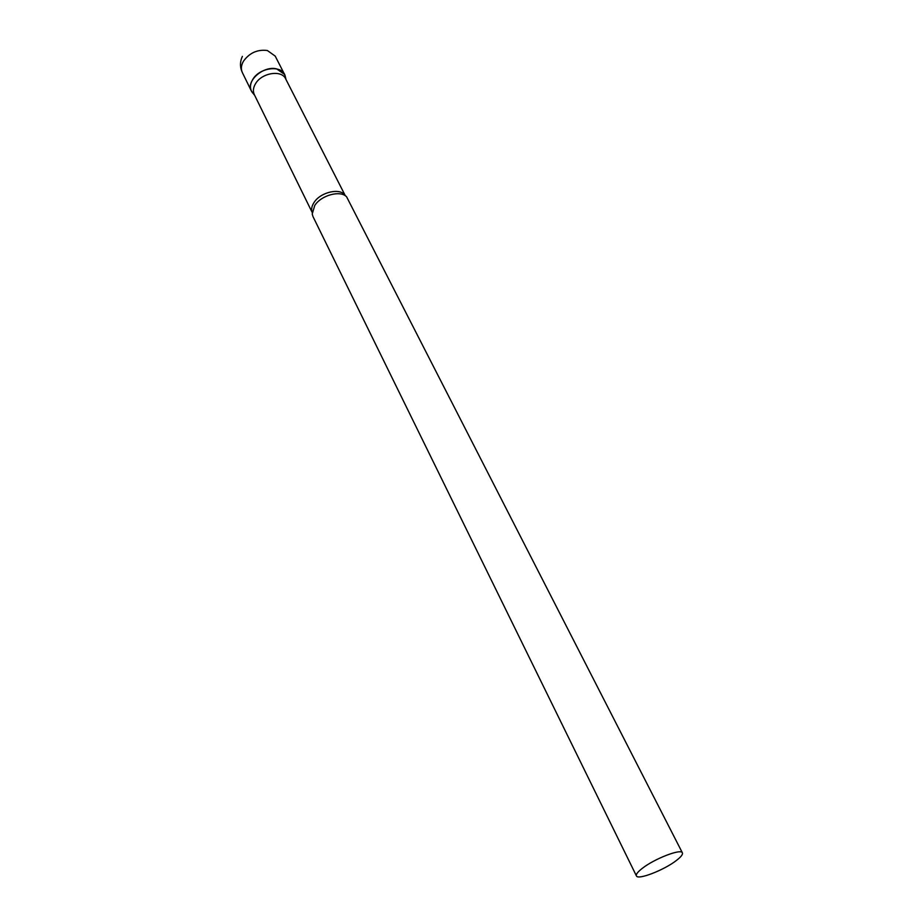 <?xml version="1.0" encoding="UTF-8"?>
<svg xmlns="http://www.w3.org/2000/svg" width="923" height="923" viewBox="0 0 923 923"><rect width="100%" height="100%" fill="white"/><g stroke="black" fill="none" stroke-linecap="round" stroke-linejoin="round"><path stroke-width="1.38" d="M253.179 93.511L251.402 91.042C245.622 81.132 263.528 65.36 276.727 68.913L284.572 74.428L285.484 77.336L285.069 75.594C282.115 64.598 259.421 67.333 252.625 79.678C249.948 84.339 249.752 88.493 252.048 92.138L253.179 93.511M345.34 195.768L285.657 78.847C281.7 69.56 261.59 72.79 255.463 83.82C253.179 87.72 252.787 91.285 254.287 94.55L312.159 212.394M682.397 852.852L346.575 196.761C340.356 190.011 321.25 195.18 314.755 205.46L312.216 213.974L312.955 216.513L636.409 875.881C637.678 880.334 663.983 870.158 676.305 860.536C680.966 856.971 682.997 854.41 682.397 852.852C681.289 848.352 654.442 858.702 642.2 868.428C637.747 871.9 635.809 874.381 636.409 875.881M251.402 91.042L242.345 72.559C240.741 69.087 241.122 65.279 243.487 61.16C249.556 52.819 257.517 49.277 267.37 50.511L275.204 56.107L284.572 74.428M345.306 195.745C341.025 187.507 320.743 191.776 314.085 202.437C311.709 206.048 311.074 209.348 312.159 212.336M242.38 56.372C239.876 61.772 239.853 67.171 242.345 72.559M286.038 79.586L285.069 75.594M254.656 95.3L252.048 92.138"/></g></svg>
